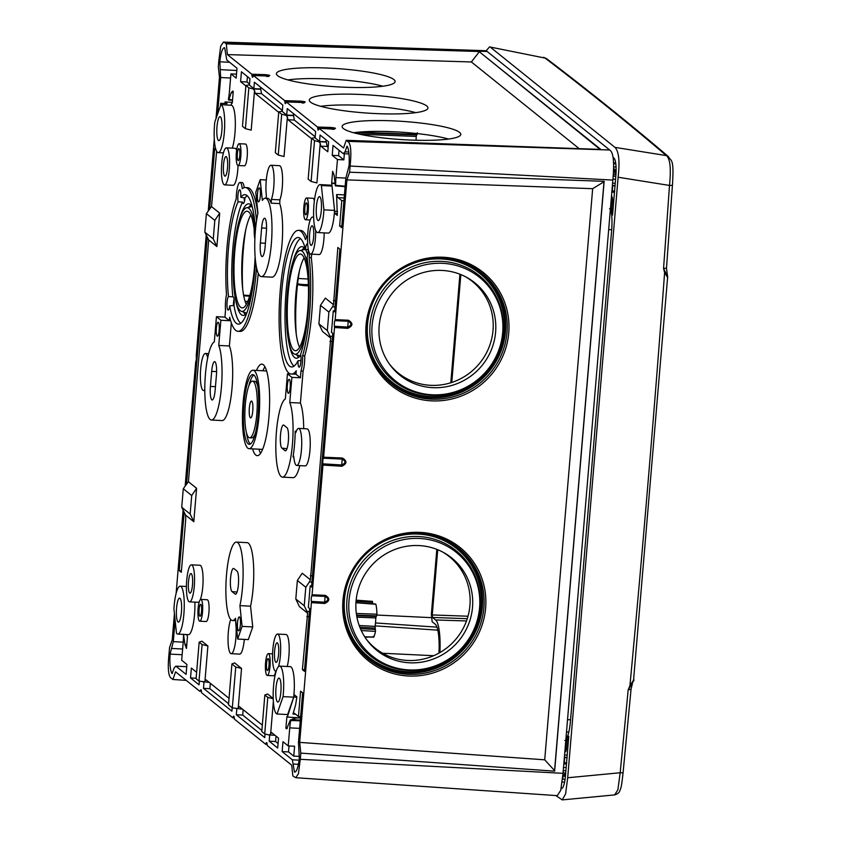 <?xml version="1.0" encoding="UTF-8"?>
<svg xmlns="http://www.w3.org/2000/svg" width="842" height="842" viewBox="0 0 842 842"><rect width="100%" height="100%" fill="white"/><g stroke="black" fill="none" stroke-linecap="round" stroke-linejoin="round"><path stroke-width="1.26" d="M563.024 773.335L560.751 790.312L557.246 795.648L295.71 777.703L298.405 773.766L300.289 759.305L563.024 773.335L612.839 180.072C614.492 162.274 613.439 152.244 609.682 149.992L487.171 51.488L225.003 42.837L223.372 42.1L220.699 46.163L218.846 60.508L218.331 66.686L219.457 77.411L215.994 118.669M223.372 42.1L485.402 50.688L487.171 51.488M174.431 613.671L172.221 639.92L169.547 647.582L169.031 653.771C167.516 668.748 168.379 676.979 171.631 678.463L172.905 679.483L186.198 680.368M225.003 42.837L226.277 43.868L227.403 54.593L251.821 74.222L265.398 74.654C270.608 75.254 271.166 75.706 267.082 76.001L253.453 75.538L284.67 100.64L300.815 101.145C306.046 101.756 306.604 102.208 302.499 102.503L286.301 101.945L317.518 127.047L331.095 127.468C336.305 128.079 336.863 128.521 332.769 128.826L319.139 128.352L343.568 147.981L346.23 140.319L347.514 141.34L609.682 149.992M346.23 140.319L600.799 149.423L479.003 51.499L600.114 149.402M226.277 43.868L479.003 51.499M349.588 172.221L346.915 179.883L335.179 319.634L348.462 320.223C353.261 323.202 353.03 325.907 347.778 328.338L334.516 327.517L323.633 457.195L342.452 458.037C347.304 461.048 347.083 463.784 341.757 466.257L322.97 465.089L312.077 594.768L325.359 595.357C330.159 598.336 329.927 601.041 324.675 603.482L311.414 602.651L299.678 742.391L300.805 753.116L554.625 771.167L604.156 181.325L349.588 172.221L350.104 166.042C351.619 151.065 350.756 142.835 347.514 141.34M300.805 753.116L300.289 759.305M267.082 743.865L265.977 743.802A3.273 0.705 -87.1 0 1 266.588 742.57A3.273 0.705 -87.1 0 1 267.135 744.728L267.314 745.58L291.732 765.21L292.858 775.935L295.71 777.703M185.145 485.992L195.744 361.586A3.273 0.705 92.9 0 0 196.323 359.05A3.273 0.705 92.9 0 0 196.218 355.955L206.216 235.044M208.248 210.858L214.289 138.962M253.158 76.012L253.453 75.538L253.158 76.012A3.273 0.705 -87.1 0 1 252.547 77.232A3.273 0.705 -87.1 0 1 252 75.075L251.821 74.222M286.006 102.419L286.301 101.945L286.006 102.419A3.273 0.705 -87.1 0 1 285.396 103.64A3.273 0.705 -87.1 0 1 284.849 101.482L284.67 100.64M318.855 128.826L319.139 128.352L318.855 128.826A3.273 0.705 -87.1 0 1 318.244 130.047A3.273 0.705 -87.1 0 1 317.697 127.889L317.518 127.047M334.516 327.517L334.474 326.275A3.273 0.705 92.9 0 1 334.369 323.191A3.273 0.705 92.9 0 1 334.948 320.655L335.179 319.634M322.97 465.089L322.928 463.847A3.273 0.705 92.9 0 1 322.823 460.753A3.273 0.705 92.9 0 1 323.402 458.216L323.633 457.195M311.414 602.651L311.372 601.409A3.273 0.705 92.9 0 1 311.266 598.325A3.273 0.705 92.9 0 1 311.845 595.789L312.077 594.768M265.683 744.275L234.465 719.173L234.286 718.321A3.273 0.705 -87.1 0 0 233.739 716.163A3.273 0.705 -87.1 0 0 233.129 717.384L234.234 717.458M232.929 717.868L234.276 717.952L232.887 717.879L201.617 692.756L201.438 691.913A3.273 0.705 -87.1 0 0 200.891 689.756A3.273 0.705 -87.1 0 0 200.28 690.977L201.385 691.05M199.996 691.45L175.578 671.821L172.905 679.483M176.125 593.389L183.114 510.178M209.647 208.795L214.71 148.497L215.857 149.423M186.545 483.929L207.258 237.233M185.608 515.115L193.797 521.703L196.596 488.307L191.713 495.538L183.282 488.749L181.725 507.252L185.608 515.115L185.756 519.209L181.304 572.307L179.262 570.666L184.156 512.368M196.596 488.307L188.408 481.719L208.711 239.981L216.899 246.559L219.699 213.163L211.51 206.585L216.647 151.297M217.594 114.059L220.667 77.517L219.825 61.792A18.324 3.926 -87.1 0 1 224.361 47.773A18.324 3.926 -87.1 0 1 224.688 47.847L226.772 59.992L236.991 68.202L236.16 78.096L230.918 73.886L236.486 74.17M220.467 105.818L220.688 103.282L222.572 104.797M230.961 105.218L231.824 102.756L232.266 103.113L233.245 91.431L232.792 91.062L231.318 92.567L228.835 99.714L228.392 99.335L232.529 99.998M230.918 73.886L229.403 91.936A17.45 3.736 92.9 0 1 228.382 99.324M247.432 76.601L246.98 81.99L240.601 81.663L241.433 71.781L249.948 78.632L249.411 85.074L253.852 88.642L254.389 82.2L282.796 105.039L282.259 111.481L286.701 115.059L287.238 108.607L315.645 131.447L315.108 137.899L319.539 141.467L320.086 135.015L328.612 141.866L327.78 151.76L320.813 146.15L320.223 143.287L318.792 141.709L326.307 142.088L327.191 146.476L320.813 146.15M240.601 81.663L245.875 85.905M249.432 84.789L245.906 85.463L248.843 87.821L245.411 128.668L251.2 130.121L254.537 90.473L255.115 93.336L278.713 112.312M282.28 111.207L278.755 111.87L281.691 114.238L278.26 155.075L284.049 156.528L287.385 116.88L287.964 119.743L311.561 138.72M315.129 137.614L311.603 138.288L314.529 140.646L311.108 181.483L316.897 182.935L320.223 143.287M339.052 150.265L338.6 155.644L332.211 155.328L333.043 145.434L343.262 153.654L345.041 151.834L346.999 146.192A18.324 3.926 -87.1 0 1 349.051 165.685L345.841 178.157L341.684 227.645L339.642 226.003L341.778 200.638L343.946 200.754M332.211 155.328L337.453 159.538L335.937 177.588A17.45 3.736 92.9 0 0 335.663 185.577M345.157 186.314L335.221 185.251L334.169 175.262L332.664 171.358L331.685 183.04L334.884 213.5L337.295 215.436L336.611 194.565L344.441 194.87M345.167 186.229L335.221 185.251M344.178 197.954L338.042 197.638A17.45 3.736 92.9 0 1 336.611 194.555M338.042 197.638L341.778 200.638M335.032 306.941L332.474 306.814L333.527 304.688L337.842 247.495L339.884 249.137L334.611 311.908L333.274 310.835L331.474 332.327L332.8 333.4L311.508 587.042L310.172 585.969L308.372 607.471L309.698 608.534L304.425 671.306L302.383 669.664L307.625 613.218L306.909 611.376L309.456 611.513M333.527 304.688L325.349 298.11L320.465 305.341L318.907 323.844L327.338 330.622L330.011 336.242L332.558 336.368M318.907 323.844L322.539 331.495L330.727 338.084L310.424 579.822L302.236 573.244L297.363 580.475L295.805 598.978L304.236 605.756L306.909 611.376M295.805 598.978L299.436 606.64L307.625 613.218M295.563 714.195L292.984 714.048A17.45 3.736 92.9 0 1 294.163 713.29A17.45 3.736 92.9 0 1 294.721 713.521L298.457 716.521L300.583 691.156L302.625 692.798L298.468 742.286L299.31 758.011A18.324 3.926 -87.1 0 1 294.774 772.04A18.324 3.926 -87.1 0 1 294.458 771.956L292.363 759.81L282.144 751.601L282.975 741.707L288.217 745.917L294.595 746.244L293.763 756.137L299.142 756.4M292.984 714.048L295.647 704.743L296.868 696.85L294.458 694.913L287.322 717.047L286.869 716.689L285.891 728.372L286.933 728.762M290.301 720.089L290.743 720.468L290.301 720.089L286.68 728.867M299.636 728.372L289.732 727.867A17.45 3.736 92.9 0 1 290.753 720.478L300.268 720.826M289.732 727.867L288.217 745.917M199.354 681.167L199.049 684.788L190.534 677.936L191.355 668.053L196.628 672.284M232.192 707.754L231.897 711.195L203.49 688.356L204.006 682.188M265.051 733.992L264.746 737.603L236.339 714.763L236.823 708.932M274.976 735.277L268.966 734.971L270.608 734.161L271.566 732.54L278.534 738.139L277.702 748.033L269.187 741.181L269.703 735.013M270.608 734.161L273.355 701.512M268.966 734.971L264.714 733.908L261.788 731.551L264.851 695.008L267.567 693.987L273.208 698.513M262.325 725.109L239.17 706.48L238.212 708.111L241.538 668.464L234.644 662.917L231.918 663.938L228.498 704.786L232.318 707.859L235.739 667.011L241.538 668.464M229.035 698.344L205.88 679.715L204.922 681.346L207.89 645.993L201.88 641.172L199.154 642.183L196.091 678.726L199.017 681.083L202.091 644.551L207.89 645.993M279.733 203.596L271.219 203.164L271.377 199.417A18.545 3.968 -87.1 0 0 274.071 178.715A18.545 3.968 -87.1 0 0 270.945 165.253L279.46 165.685A18.545 3.968 92.9 0 1 282.586 179.146A18.545 3.968 92.9 0 1 279.891 199.849L279.733 203.596A39.269 8.399 92.9 0 1 281.66 247.927A39.269 8.399 92.9 0 1 272.019 277.155L261.378 276.618A39.269 8.399 -87.1 0 0 271.755 237.823A39.269 8.399 -87.1 0 0 265.356 198.186A39.269 8.399 -87.1 0 0 262.357 200.417L260.178 179.672L255.757 192.344L257.936 213.089A39.269 8.399 -87.1 0 0 254.958 254.316A39.269 8.399 -87.1 0 0 261.378 276.618M244.222 187.629A14.177 3.031 -87.1 0 0 242.17 182.577L240.044 182.461A14.177 3.031 -87.1 0 0 236.223 198.933A71.991 15.409 -87.1 0 0 226.487 294.595A14.177 3.031 -87.1 0 0 225.519 310.33L224.94 317.118L216.436 316.687L214.321 341.863A39.269 8.399 -87.1 0 0 204.911 382.889A39.269 8.399 -87.1 0 0 211.426 420.032A39.269 8.399 -87.1 0 0 221.183 389.688A39.269 8.399 -87.1 0 0 218.762 345.43L229.403 345.967A39.269 8.399 92.9 0 1 231.824 390.235A39.269 8.399 92.9 0 1 222.067 420.568L211.426 420.032M231.329 322.918L229.403 345.967M224.94 317.118L229.382 320.697L229.677 317.245A71.991 15.409 -87.1 0 0 237.991 331.306L240.117 331.422A71.991 15.409 -87.1 0 0 258.241 273.292M257.841 213.521A71.991 15.409 -87.1 0 0 247.411 187.619L245.285 187.513A71.991 15.409 -87.1 0 0 242.233 188.724A14.177 3.031 -87.1 0 0 240.044 182.461M232.308 148.129A23.997 5.136 -87.1 0 0 235.328 122.016A23.997 5.136 -87.1 0 0 231.497 105.25L220.857 104.713L214.794 122.101A23.997 5.136 -87.1 0 0 218.215 152.613A23.997 5.136 -87.1 0 0 224.53 129.405A23.997 5.136 -87.1 0 0 220.857 104.713M177.778 634.1A23.997 5.136 -87.1 0 0 184.124 610.397A23.997 5.136 -87.1 0 0 180.209 586.169A23.997 5.136 -87.1 0 0 173.926 608.882L176.473 633.195A23.997 5.136 -87.1 0 0 177.778 634.1L188.419 634.647A23.997 5.136 -87.1 0 0 194.86 602.146M237.676 639.057L248.327 639.594L252.737 626.922L242.096 626.385L239.917 605.63A39.269 8.399 -87.1 0 0 242.896 564.414A39.269 8.399 -87.1 0 0 236.476 542.101A39.269 8.399 -87.1 0 0 226.098 580.896A39.269 8.399 -87.1 0 0 232.497 620.543A39.269 8.399 -87.1 0 0 235.497 618.302L237.676 639.057L242.096 626.385M236.476 542.101L247.116 542.648A39.269 8.399 92.9 0 1 253.537 564.95A39.269 8.399 92.9 0 1 250.558 606.166L252.737 626.922M244.317 639.394A18.545 3.968 92.9 0 1 239.675 654.118L231.161 653.687A18.545 3.968 -87.1 0 0 235.286 643.267A18.545 3.968 -87.1 0 0 235.76 623.564L235.813 621.28M276.997 714.016L287.638 714.553L293.7 697.165A23.997 5.136 -87.1 0 0 290.279 666.654L279.639 666.117A23.997 5.136 -87.1 0 0 273.324 689.324A23.997 5.136 -87.1 0 0 276.997 714.016L283.059 696.629A23.997 5.136 -87.1 0 0 279.639 666.117M183.472 634.394A17.45 3.736 92.9 0 1 183.198 642.214L181.683 660.265L186.924 664.475L186.093 674.368L175.873 666.148L174.105 667.969L172.136 673.611A18.324 3.926 -87.1 0 1 170.084 654.118L173.294 641.646L175.104 620.122M183.472 634.226L184.966 644.54L186.798 644.604M186.819 634.563L187.461 636.763L186.471 648.445L184.966 644.54M317.644 232.56L328.285 233.097A23.997 5.136 -87.1 0 0 334.569 210.384L332.022 186.071A23.997 5.136 -87.1 0 0 330.717 185.166L320.076 184.619A23.997 5.136 -87.1 0 0 313.729 208.332A23.997 5.136 -87.1 0 0 317.644 232.56A23.997 5.136 -87.1 0 0 323.928 209.847L321.381 185.535A23.997 5.136 -87.1 0 0 320.076 184.619M252.537 448.87A45.815 9.809 -87.1 0 0 257.252 455.659A45.815 9.809 -87.1 0 0 268.893 417.4A45.815 9.809 -87.1 0 0 261.883 364.144A45.815 9.809 -87.1 0 0 256.515 370.427M191.429 564.835A18.545 3.968 92.9 0 1 194.26 586.39A18.545 3.968 92.9 0 1 189.555 601.872A18.545 3.968 92.9 0 1 186.714 580.317A18.545 3.968 92.9 0 1 191.429 564.835L199.943 565.266A18.545 3.968 92.9 0 1 202.775 586.821A18.545 3.968 92.9 0 1 200.249 599.746M199.417 601.346A18.545 3.968 92.9 0 1 198.07 602.304L189.555 601.872M276.26 670.937A18.545 3.968 92.9 0 1 275.66 671.106A18.545 3.968 92.9 0 1 272.829 649.561A18.545 3.968 92.9 0 1 277.544 634.068L286.059 634.5A18.545 3.968 92.9 0 1 288.89 656.055A18.545 3.968 92.9 0 1 287.196 666.496M239.139 143.708L245.517 144.035A10.904 2.337 -87.1 0 1 247.19 156.717A10.904 2.337 -87.1 0 1 244.412 165.821L238.033 165.506A10.904 2.337 -87.1 0 0 240.801 156.391A10.904 2.337 -87.1 0 0 239.139 143.708A10.904 2.337 -87.1 0 0 236.36 152.823A10.904 2.337 -87.1 0 0 238.033 165.506A18.545 3.968 92.9 0 1 237.791 169.81A18.545 3.968 92.9 0 1 233.087 185.303L224.572 184.872A18.545 3.968 92.9 0 1 221.73 163.316A18.545 3.968 92.9 0 1 226.445 147.834A18.545 3.968 92.9 0 1 229.277 169.379A18.545 3.968 92.9 0 1 224.572 184.872M226.445 147.834L234.96 148.266A18.545 3.968 92.9 0 1 236.644 150.329M324.202 232.887A18.545 3.968 92.9 0 1 323.907 239.054A18.545 3.968 92.9 0 1 319.192 254.537L310.677 254.105A18.545 3.968 92.9 0 1 307.846 232.55A18.545 3.968 92.9 0 1 312.561 217.068A18.545 3.968 92.9 0 1 313.666 217.92M306.698 237.17A71.991 15.409 -87.1 0 0 300.678 230.445L298.542 230.34A71.991 15.409 -87.1 0 0 279.639 299.131A71.991 15.409 -87.1 0 0 290.269 373.932M294.395 374.143A71.991 15.409 -87.1 0 0 296.037 373.343M299.836 465.626A39.269 8.399 92.9 0 1 293.09 477.667L282.449 477.13A39.269 8.399 -87.1 0 0 292.206 446.797A39.269 8.399 -87.1 0 0 289.774 402.529L300.415 403.065A39.269 8.399 92.9 0 1 303.699 428.683M298.605 428.42L307.109 428.852A18.545 3.968 92.9 0 1 310.14 447.576A18.545 3.968 92.9 0 1 305.236 465.9L296.721 465.468A18.545 3.968 -87.1 0 0 301.625 447.144A18.545 3.968 -87.1 0 0 298.605 428.42A18.545 3.968 -87.1 0 0 295.868 432.514L295.184 431.188A39.269 8.399 92.9 0 1 293.016 456.964L293.49 455.838L293.826 456.848A18.545 3.968 -87.1 0 0 296.721 465.468M311.729 254.158A14.177 3.031 -87.1 0 1 311.277 257.673A71.991 15.409 92.9 0 1 304.73 355.913A14.177 3.031 92.9 0 1 303.099 371.112L300.415 403.065M314.361 200.912A10.904 2.337 -87.1 0 0 312.992 198.28L306.604 197.965A10.904 2.337 -87.1 0 0 303.836 207.069A10.904 2.337 -87.1 0 0 305.499 219.751A10.904 2.337 -87.1 0 0 308.267 210.637A10.904 2.337 -87.1 0 0 306.604 197.965M267.23 675.442A10.904 2.337 -87.1 0 0 270.008 666.338A10.904 2.337 -87.1 0 0 268.335 653.655A10.904 2.337 -87.1 0 0 265.567 662.77A10.904 2.337 -87.1 0 0 267.23 675.442L273.618 675.768A10.904 2.337 -87.1 0 0 275.787 671.116M199.764 621.196L206.153 621.522A10.904 2.337 -87.1 0 0 208.921 612.408A10.904 2.337 -87.1 0 0 207.248 599.736L200.87 599.409A10.904 2.337 -87.1 0 0 198.102 608.513A10.904 2.337 -87.1 0 0 199.764 621.196A10.904 2.337 -87.1 0 0 202.533 612.092A10.904 2.337 -87.1 0 0 200.87 599.409M297.584 283.859A59.477 57.182 126.7 0 0 308.393 284.617M243.591 295.132L249.811 295.542M254.147 229.108A58.908 56.635 126.7 0 0 254.873 239.191M297.5 284.585A58.908 56.635 126.7 0 0 308.425 285.859M611.418 196.986L612.25 197.039L612.513 199.543L611.755 208.616L609.524 208.732M564.866 740.444L567.066 740.749L566.308 749.822L565.75 751.643L564.845 751.622M389.425 364.06A58.908 57.067 131.1 0 0 451.617 382.51A58.908 57.067 131.1 0 0 493.023 330.359A58.908 57.067 131.1 0 0 465.594 276.797M442.482 551.931A58.908 57.067 -48.9 0 1 469.92 605.493A58.908 57.067 -48.9 0 1 428.515 657.655A58.908 57.067 -48.9 0 1 366.323 639.194M331.685 183.04L335 183.167M382.91 86.242A58.908 9.03 3.8 0 0 287.901 79.906M415.748 112.649A58.908 9.03 3.8 0 0 320.739 106.313M448.597 139.056A58.908 9.03 3.8 0 0 353.587 132.731M300.541 716.626L300.089 717.942L287.322 717.047M299.636 717.91L295.11 718.058L291.585 719.836M245.727 229.845A64.813 13.872 -87.1 0 0 242.717 289.238M296.268 334.295A64.245 13.746 92.9 0 1 299.51 270.482M337.453 159.538L343.841 159.864L344.357 153.707M348.988 153.939L343.262 153.654M611.755 208.616L610.766 210.226M612.25 197.039L611.66 196.565M613.618 168.389L614.25 168.895L613.292 173.947M567.066 740.749L566.677 737.708L566.024 737.613M562.372 778.703L563.003 779.208L562.772 776.145M562.993 773.693L563.256 776.166M298.457 716.521L300.626 716.637M220.688 103.282L227.066 103.608L225.025 101.966L232.329 102.335M225.025 101.966L224.898 103.492M230.571 78.022L220.667 77.517M236.802 70.496L220.657 69.675M219.825 61.792L229.624 62.287M244.443 201.227A6.547 1.4 92.9 0 1 244.285 197.828M237.928 195.502A6.883 1.473 92.9 0 1 239.696 189.745A6.883 1.473 92.9 0 1 240.77 197.249L244.938 197.944A6.662 1.421 92.9 0 1 243.264 203.49A6.662 1.421 92.9 0 1 242.464 202.143L238.097 201.775A6.883 1.473 92.9 0 1 237.928 195.502M237.991 331.306A71.991 15.409 -87.1 0 0 256.557 267.703M256.526 220.92A71.991 15.409 -87.1 0 0 245.285 187.513M238.097 201.775A64.813 13.872 -87.1 0 0 228.466 296.5L232.834 296.837A6.662 1.421 92.9 0 1 233.097 296.752A6.662 1.421 92.9 0 1 234.097 304.488A6.662 1.421 92.9 0 1 233.992 305.499L229.719 305.846A64.813 13.872 -87.1 0 0 238.623 324.138A64.813 13.872 -87.1 0 0 255.463 260.631M255.442 230.203A64.813 13.872 -87.1 0 0 245.18 194.702A64.813 13.872 -87.1 0 0 240.77 197.249M229.719 305.846A6.883 1.473 92.9 0 1 228.15 310.067A6.883 1.473 92.9 0 1 227.087 302.057A6.883 1.473 92.9 0 1 228.466 296.5M229.382 320.697L220.867 320.265L216.436 316.687M218.762 345.43L220.867 320.265M219.162 330.359A6.968 1.495 92.9 0 1 217.415 336.19A6.968 1.495 92.9 0 1 216.331 328.085A6.968 1.495 92.9 0 1 218.12 322.265A6.968 1.495 92.9 0 1 219.162 330.359M211.679 371.385A11.651 2.494 92.9 0 1 214.605 361.65A11.651 2.494 92.9 0 1 216.415 375.195L215.152 390.246A11.651 2.494 92.9 0 1 212.163 399.971A11.651 2.494 92.9 0 1 210.416 386.425L211.679 371.385L216.605 371.585M207.7 357.871A18.545 3.968 -87.1 0 0 205.385 353.482A18.545 3.968 -87.1 0 0 200.48 371.796A18.545 3.968 -87.1 0 0 203.511 390.52A18.545 3.968 -87.1 0 0 204.795 389.657M234.044 299.12A6.547 1.4 92.9 0 0 233.539 302.436A6.547 1.4 -87.1 0 0 233.434 305.551M242.464 202.143A64.434 13.788 -87.1 0 0 232.834 296.837M244.938 197.944A64.434 13.788 92.9 0 1 247.264 195.776M240.801 323.286A64.434 13.788 92.9 0 1 233.992 305.499M246.874 312.898A55.856 11.956 92.9 0 1 243.201 315.413A55.856 11.956 92.9 0 1 241.275 314.666A55.856 11.956 92.9 0 1 235.623 299.689M239.728 218.731A55.856 11.956 92.9 0 1 248.853 203.848A55.856 11.956 92.9 0 1 250.516 204.585A55.856 11.956 92.9 0 1 252.253 206.722M245.38 314.519A55.635 11.904 92.9 0 1 243.538 312.024M248.843 207.258A55.635 11.904 92.9 0 1 250.937 204.964M253.537 282.165A51.93 11.114 92.9 0 1 241.338 311.298A51.93 11.114 92.9 0 1 240.317 310.73A51.93 11.114 92.9 0 1 233.655 256.536A51.93 11.114 92.9 0 1 246.59 207.753A51.93 11.114 92.9 0 1 248.916 208.395A51.93 11.114 92.9 0 1 255.337 231.518M255.105 256.705A48.404 10.357 -87.1 0 1 242.285 307.909A48.404 10.357 -87.1 0 1 240.612 307.256A48.404 10.357 92.9 0 1 234.508 255.052A48.404 10.357 92.9 0 1 247.19 211.226A48.404 10.357 92.9 0 1 248.622 211.868A48.404 10.357 -87.1 0 1 254.937 237.823M250.832 215.078A47.994 10.272 -87.1 0 0 242.022 259.431A47.994 10.272 -87.1 0 0 246.306 304.446M257.484 193.723A6.968 1.495 92.9 0 1 259.262 187.903A6.968 1.495 92.9 0 1 260.315 196.007A6.968 1.495 92.9 0 1 258.557 201.827A6.968 1.495 92.9 0 1 257.484 193.723M261.63 227.971A11.651 2.494 92.9 0 1 264.556 218.236A11.651 2.494 92.9 0 1 266.367 231.782L265.104 246.832A11.651 2.494 92.9 0 1 262.115 256.568A11.651 2.494 92.9 0 1 260.367 243.022L261.63 227.971L266.556 228.182M271.219 203.164A39.269 8.399 -87.1 0 0 267.482 198.291L265.356 198.186M270.945 165.253A18.545 3.968 -87.1 0 0 266.83 175.683A18.545 3.968 -87.1 0 0 266.346 195.376L266.188 198.228M266.304 179.977L260.178 179.672M237.37 153.633A5.978 1.274 -87.1 0 0 238.265 160.569A5.978 1.274 -87.1 0 0 239.802 155.581A5.978 1.274 -87.1 0 0 238.865 148.645A5.978 1.274 -87.1 0 0 237.37 153.633M292.363 759.81L299.068 760.158M282.144 751.601L288.532 751.917L293.763 756.137M294.458 771.956L295.1 771.988M293.626 764.073L298.394 764.315M288.532 751.917L289.027 745.959M294.268 697.081L296.837 697.239M285.891 728.372L287.259 728.425M292.353 719.036A74.17 10.809 5.8 0 0 296.994 719.973M290.743 720.468L300.278 720.699M240.37 624.996A6.968 1.495 92.9 0 1 238.623 630.816A6.968 1.495 92.9 0 1 237.539 622.722A6.968 1.495 92.9 0 1 239.328 616.902A6.968 1.495 92.9 0 1 240.37 624.996M235.076 594.052L231.971 591.558A11.651 2.494 92.9 0 1 230.487 579.117A11.651 2.494 92.9 0 1 233.497 568.434A11.651 2.494 92.9 0 1 233.897 568.592L237.002 571.087A11.651 2.494 92.9 0 1 238.475 583.653A11.651 2.494 92.9 0 1 235.423 594.21A11.651 2.494 92.9 0 1 235.076 594.052L235.781 594.126M239.917 605.63L250.558 606.166M232.497 620.543L234.623 620.649A39.269 8.399 -87.1 0 0 235.718 620.386M230.729 619.523A18.545 3.968 -87.1 0 0 228.035 640.236A18.545 3.968 -87.1 0 0 231.161 653.687M266.567 663.57A5.978 1.274 -87.1 0 0 267.472 670.516A5.978 1.274 -87.1 0 0 268.998 665.527A5.978 1.274 -87.1 0 0 268.072 658.581A5.978 1.274 -87.1 0 0 266.567 663.57M367.922 637.036L365.144 637.457M356.324 613.46L376.921 614.207L375.785 617.923A14.177 3.031 92.9 0 1 375.069 626.395L375.49 631.374A19.419 4.157 92.9 0 1 373.816 637.026L373.459 636.278L373.816 637.026L364.723 636.805M356.145 600.23L372.343 601.43L372.648 602.377L372.343 601.43M375.49 631.374L361.292 630.553M355.945 602.746L375.879 604.272A19.419 4.157 92.9 0 1 376.921 614.207M356.061 601.156L372.648 602.377L372.648 603.788M356.566 615.113L376.637 615.87M376.069 616.46L356.671 615.744M375.785 617.923L356.934 617.197M375.5 629.49L360.439 628.648M375.09 628.1L359.86 627.227M375.069 626.395L359.208 625.511M186.735 666.706L175.873 666.148M173.294 641.646L183.209 642.141M170.084 654.118L182.146 654.729M172.052 648.477L182.63 649.014M199.101 609.324A5.978 1.274 -87.1 0 0 199.996 616.27A5.978 1.274 -87.1 0 0 201.533 611.281A5.978 1.274 -87.1 0 0 200.606 604.335A5.978 1.274 -87.1 0 0 199.101 609.324M267.125 744.37L265.767 744.275L267.125 744.381M341.81 226.119L339.642 226.003M348.767 152.023L345.041 151.834M338.6 155.644L343.841 159.864M334.884 213.5L337.453 213.584M335.063 211.321L337.589 211.437M332.127 183.409L335.032 183.503M308.309 249.432A6.883 1.473 92.9 0 1 308.204 252A6.883 1.473 92.9 0 1 307.056 257.22A64.813 13.872 92.9 0 1 300.573 354.482A6.883 1.473 92.9 0 1 300.91 361.418A6.883 1.473 92.9 0 1 299.173 367.165A6.883 1.473 92.9 0 1 298.005 360.755A64.813 13.872 92.9 0 1 291.89 366.975A64.813 13.872 92.9 0 1 281.049 301.531A64.813 13.872 92.9 0 1 298.447 237.528A64.813 13.872 92.9 0 1 305.446 249.243A6.883 1.473 92.9 0 1 307.162 244.001A6.883 1.473 92.9 0 1 307.719 244.622M305.446 249.243L308.309 249.758M307.519 236.707L307.604 236.718A14.177 3.031 -87.1 0 0 307.519 236.707A14.177 3.031 -87.1 0 0 305.509 239.591A71.991 15.409 -87.1 0 0 298.542 230.34M292.258 374.037A71.991 15.409 -87.1 0 0 296.258 370.775L295.963 374.227L287.448 373.795L285.343 398.961A39.269 8.399 -87.1 0 0 275.934 439.998A39.269 8.399 -87.1 0 0 282.449 477.13M295.963 374.227L300.405 377.795L300.973 370.996A14.177 3.031 -87.1 0 0 302.604 355.798A71.991 15.409 -87.1 0 0 309.151 257.568A14.177 3.031 -87.1 0 0 309.667 253.389M311.277 257.673L309.151 257.568M304.73 355.913L302.604 355.798M303.099 371.112L300.973 370.996M289.774 402.529L291.89 377.363L287.448 373.795M300.405 377.795L291.89 377.363M283.849 425.178L286.954 427.683A11.651 2.494 92.9 0 1 288.427 440.25A11.651 2.494 92.9 0 1 285.375 450.807A11.651 2.494 92.9 0 1 285.028 450.649L281.923 448.144A11.651 2.494 92.9 0 1 280.439 435.714A11.651 2.494 92.9 0 1 283.449 425.021A11.651 2.494 92.9 0 1 283.849 425.178M290.185 387.467A6.968 1.495 92.9 0 1 288.438 393.288A6.968 1.495 92.9 0 1 287.354 385.183A6.968 1.495 92.9 0 1 289.143 379.363A6.968 1.495 92.9 0 1 290.185 387.467M298.005 360.755L300.962 360.555M294.068 366.112A64.434 13.788 92.9 0 1 285.385 301.752A64.434 13.788 92.9 0 1 300.531 238.602M300.689 354.924A55.856 11.956 92.9 0 1 296.468 358.239A55.856 11.956 92.9 0 1 294.542 357.492A55.856 11.956 92.9 0 1 288.89 342.515M292.995 261.557A55.856 11.956 92.9 0 1 302.12 246.674A55.856 11.956 92.9 0 1 303.783 247.411A55.856 11.956 92.9 0 1 307.762 255.063M298.647 357.345A55.635 11.904 92.9 0 1 296.794 354.85M302.11 250.085A55.635 11.904 92.9 0 1 304.204 247.79M306.804 324.991A51.93 11.114 92.9 0 1 294.605 354.124A51.93 11.114 92.9 0 1 293.584 353.556A51.93 11.114 92.9 0 1 286.922 299.363A51.93 11.114 92.9 0 1 299.857 250.579A51.93 11.114 92.9 0 1 302.183 251.221A51.93 11.114 92.9 0 1 309.046 280.796M293.879 350.083A48.404 10.357 -87.1 0 0 295.553 350.735A48.404 10.357 -87.1 0 0 308.025 306.341A48.404 10.357 -87.1 0 0 301.889 254.694A48.404 10.357 92.9 0 0 300.447 254.052A48.404 10.357 92.9 0 0 287.775 297.879A48.404 10.357 92.9 0 0 293.879 350.083M299.563 347.272A47.994 10.272 92.9 0 1 295.289 302.257A47.994 10.272 92.9 0 1 304.099 257.905M304.836 207.879A5.978 1.274 -87.1 0 0 305.73 214.815A5.978 1.274 -87.1 0 0 307.267 209.826A5.978 1.274 -87.1 0 0 306.341 202.89A5.978 1.274 -87.1 0 0 304.836 207.879M380.721 131.384L399.508 132.068M417.358 132.72L416.211 136.436A14.177 3.031 92.9 0 1 416.032 140.246M358.345 132.173L417.074 134.383M416.495 134.973L354.04 132.668M416.211 136.436L360.008 134.278M243.717 295.795L249.621 296.184M245.096 301.362L247.769 301.447M393.867 79.537A59.477 9.115 3.8 0 0 329.738 68.149A59.477 9.115 3.8 0 0 276.418 73.738A59.477 9.115 3.8 0 0 277.66 75.706A59.477 9.115 3.8 0 0 341.305 87.073A59.477 9.115 3.8 0 0 395.098 81.653A59.477 9.115 3.8 0 0 393.867 79.537M227.403 54.593L471.373 61.961L579.201 148.655M426.715 105.955A59.477 9.115 3.8 0 0 362.586 94.557A59.477 9.115 3.8 0 0 309.267 100.156A59.477 9.115 3.8 0 0 310.509 102.114A59.477 9.115 3.8 0 0 374.153 113.491A59.477 9.115 3.8 0 0 427.947 108.06A59.477 9.115 3.8 0 0 426.715 105.955M459.553 132.362A59.477 9.115 3.8 0 0 395.435 120.964A59.477 9.115 3.8 0 0 342.115 126.563A59.477 9.115 3.8 0 0 343.357 128.521A59.477 9.115 3.8 0 0 407.002 139.898A59.477 9.115 3.8 0 0 460.795 134.467A59.477 9.115 3.8 0 0 459.553 132.362M252 75.075L265.598 75.58C269.398 76.096 269.798 76.411 266.798 76.538M265.398 74.654L265.598 75.938M267.082 76.001L269.219 75.875L268.714 76.38M471.373 61.961L479.056 52.078M334.411 129.194L319.097 128.331M317.697 127.889L331.295 128.394C335.084 128.91 335.484 129.236 332.495 129.363M331.295 128.752L331.095 127.468M284.849 101.482L301.015 102.082C304.804 102.629 305.204 102.956 302.225 103.05M495.612 332.158A59.477 57.624 131.1 0 0 466.763 277.418A59.477 57.624 131.1 0 0 379.163 325.938A59.477 57.624 131.1 0 0 390.204 365.123A59.477 57.624 131.1 0 0 453.164 385.036A59.477 57.624 131.1 0 0 495.612 332.158M502.685 332.537A66.697 64.623 131.1 0 0 442.913 263.335A66.697 64.623 131.1 0 0 372.101 325.559A66.697 64.623 131.1 0 0 404.96 387.225A66.697 64.623 131.1 0 0 475.446 381.405A66.697 64.623 131.1 0 0 494.412 359.681A66.697 64.623 131.1 0 0 502.685 332.537M494.412 359.681L494.538 359.45A67.876 65.771 -48.9 0 0 502.958 331.832A67.876 65.771 131.1 0 0 442.124 261.399A67.876 65.771 131.1 0 0 370.048 324.728A67.876 65.771 -48.9 0 0 403.497 387.488A67.876 65.771 -48.9 0 0 475.235 381.563L475.446 381.405M504.221 331.39A69.802 67.634 -48.9 0 1 430.115 396.508A69.802 67.634 -48.9 0 1 367.554 324.086A69.802 67.634 131.1 0 1 441.661 258.968A69.802 67.634 131.1 0 1 504.221 331.39M467.278 264.114A71.096 68.886 131.1 0 1 505.495 331.453A71.096 68.886 -48.9 0 1 452.691 395.266A71.096 68.886 -48.9 0 1 377.09 367.438M506.989 332.432A71.507 69.286 -48.9 0 1 453.543 396.708A71.507 69.286 -48.9 0 1 377.458 368.038A71.507 69.286 -48.9 0 1 366.975 324.959A71.507 69.286 131.1 0 1 467.92 264.399A71.507 69.286 131.1 0 1 506.989 332.432M508.736 332.864A72.875 70.612 131.1 0 0 443.418 257.252A72.875 70.612 131.1 0 0 366.049 325.244A72.875 70.612 131.1 0 0 431.367 400.855A72.875 70.612 131.1 0 0 508.736 332.864M299.678 742.391L544.711 759.81L592.663 188.682L604.009 181.746L554.562 770.588L544.711 759.81M346.915 179.883L592.663 188.682M485.634 607.998A72.875 70.612 -48.9 0 1 408.254 675.989A72.875 70.612 -48.9 0 1 342.947 600.378A72.875 70.612 -48.9 0 1 420.316 532.386A72.875 70.612 -48.9 0 1 485.634 607.998M311.845 595.789L325.128 596.399L324.644 602.198L311.372 601.409M325.359 595.357L325.128 596.399C328.822 598.504 328.664 600.441 324.644 602.198L324.675 603.482M323.402 458.216L342.22 459.079L341.726 464.963L322.928 463.847M342.452 458.037L342.22 459.079C345.957 461.248 345.788 463.205 341.726 464.963L341.757 466.257M334.948 320.655L348.23 321.265L347.746 327.064L334.474 326.275M348.462 320.223L348.23 321.265C351.924 323.402 351.767 325.338 347.746 327.064L347.778 328.338M554.562 770.588L554.625 771.167M483.887 607.577A71.507 69.286 -48.9 0 1 430.441 671.853A71.507 69.286 -48.9 0 1 354.356 643.172A71.507 69.286 -48.9 0 1 343.873 600.093A71.507 69.286 131.1 0 1 444.818 539.543A71.507 69.286 131.1 0 1 483.887 607.577M353.987 642.583A71.096 68.886 -48.9 0 0 429.588 670.4A71.096 68.886 -48.9 0 0 482.392 606.587A71.096 68.886 131.1 0 0 444.176 539.248M481.119 606.524A69.802 67.634 131.1 0 0 418.558 534.102A69.802 67.634 131.1 0 0 344.452 599.22A69.802 67.634 -48.9 0 0 407.012 671.653A69.802 67.634 -48.9 0 0 481.119 606.524M471.299 634.815L471.436 634.584A67.876 65.771 -48.9 0 0 479.856 606.966A67.876 65.771 131.1 0 0 419.021 536.533A67.876 65.771 131.1 0 0 346.946 599.862A67.876 65.771 -48.9 0 0 380.395 662.622A67.876 65.771 -48.9 0 0 452.133 656.697L452.343 656.539A66.697 64.623 -48.9 0 1 381.858 662.359A66.697 64.623 -48.9 0 1 348.988 600.704A66.697 64.623 -48.9 0 1 419.811 538.47A66.697 64.623 -48.9 0 1 479.582 607.671A66.697 64.623 -48.9 0 1 471.299 634.815A66.697 64.623 -48.9 0 1 452.343 656.539M472.509 607.293A59.477 57.624 -48.9 0 1 430.052 660.17A59.477 57.624 -48.9 0 1 367.101 640.267A59.477 57.624 -48.9 0 1 356.061 601.072A59.477 57.624 -48.9 0 1 443.65 552.552A59.477 57.624 -48.9 0 1 472.509 607.293M211.51 206.585L206.385 213.615L214.815 220.394L213.268 238.896L216.899 246.559M219.699 213.163L214.815 220.394M208.711 239.981L204.827 232.118L206.385 213.615M204.827 232.118L213.268 238.896M183.282 488.749L188.408 481.719M191.713 495.538L190.166 514.041L193.797 521.703M181.725 507.252L190.166 514.041M179.262 570.666L181.43 570.771M327.191 146.476L328.159 147.245M314.529 140.646L318.792 141.709M311.108 181.483L308.172 179.125L311.603 138.288M293.248 113.438L294.342 120.069L315.192 136.825M294.342 120.069L287.964 119.743M293.079 115.375L286.701 115.059M293.458 115.68L285.943 115.301L281.691 114.238M287.385 116.88L285.943 115.301M278.26 155.075L275.323 152.718L278.755 111.87M260.399 87.021L261.504 93.662L282.344 110.418M261.504 93.662L255.115 93.336M260.231 88.968L253.852 88.642M260.61 89.273L253.095 88.894L248.843 87.821M254.537 90.473L253.095 88.894M245.411 128.668L242.475 126.311L245.906 85.463M246.98 81.99L249.506 84.011M326.096 139.846L325.928 141.793L319.539 141.467M304.562 669.769L302.383 669.664M309.014 616.681L306.846 616.576M311.919 582.075L309.372 581.948L305.793 587.253L304.236 605.756M311.593 586.043L310.172 585.969M305.793 587.253L297.363 580.475M309.372 581.948L310.424 579.822M312.445 575.844L310.277 575.728M332.116 341.547L329.948 341.431M332.474 306.814L328.896 312.119L327.338 330.622M334.695 310.908L333.274 310.835M330.727 338.084L330.011 336.242M328.896 312.119L320.465 305.341M335.548 300.699L333.379 300.594M190.534 677.936L196.133 678.22M209.279 682.462L199.017 681.083M199.154 642.183L202.091 644.551M203.28 682.157L204.922 681.346M203.49 688.356L209.879 688.682L228.582 703.723M209.879 688.682L210.332 683.304M242.57 709.227L232.318 707.859M231.918 663.938L235.739 667.011M236.57 708.922L238.212 708.111M236.339 714.763L242.728 715.09L261.873 730.488M242.728 715.09L243.17 709.711M264.851 695.008L267.788 697.365L273.208 698.723M264.714 733.908L267.788 697.365M269.187 741.181L275.566 741.497L278.081 743.528M275.566 741.497L276.018 736.118M216.983 126.679A11.998 2.568 -87.1 0 0 218.825 140.635A11.998 2.568 -87.1 0 0 221.867 130.605A11.998 2.568 -87.1 0 0 220.036 116.659A11.998 2.568 -87.1 0 0 216.983 126.679M176.557 608.177A11.998 2.568 -87.1 0 0 178.388 622.122A11.998 2.568 -87.1 0 0 181.44 612.102A11.998 2.568 -87.1 0 0 179.609 598.157A11.998 2.568 -87.1 0 0 176.557 608.177M293.7 697.165L283.059 696.629M275.987 688.114A11.998 2.568 -87.1 0 0 277.818 702.06A11.998 2.568 -87.1 0 0 280.87 692.04A11.998 2.568 -87.1 0 0 279.028 678.094A11.998 2.568 -87.1 0 0 275.987 688.114M334.569 210.384L323.928 209.847M332.022 186.071L321.381 185.535M316.413 206.627A11.998 2.568 -87.1 0 0 318.255 220.572A11.998 2.568 -87.1 0 0 321.297 210.553A11.998 2.568 -87.1 0 0 319.465 196.607A11.998 2.568 -87.1 0 0 316.413 206.627M258.926 449.186A45.815 9.809 -87.1 0 0 260.567 453.322M264.956 366.807A45.815 9.809 -87.1 0 0 262.893 370.754M243.064 403.044A39.269 8.399 92.9 0 1 253.042 370.248A39.269 8.399 92.9 0 1 259.041 415.895A39.269 8.399 92.9 0 1 249.064 448.691A39.269 8.399 92.9 0 1 243.064 403.044M243.948 403.76A34.901 7.473 -87.1 0 0 249.285 444.334A34.901 7.473 -87.1 0 0 258.157 415.18A34.901 7.473 -87.1 0 0 252.821 374.606A34.901 7.473 -87.1 0 0 243.948 403.76M246.485 432.809A34.901 7.473 -87.1 0 0 250.369 444.029M253.863 375.016A34.901 7.473 -87.1 0 0 248.864 385.783M252.495 381.142A28.365 6.073 -87.1 0 0 245.285 404.834A28.365 6.073 -87.1 0 0 249.621 437.798A28.365 6.073 -87.1 0 0 256.821 414.106A28.365 6.073 -87.1 0 0 252.495 381.142L254.621 381.258A28.365 6.073 92.9 0 1 257.757 386.236M255.368 433.262A28.365 6.073 92.9 0 1 251.747 437.903L249.621 437.798M252.779 410.854A8.452 1.81 -87.1 0 0 252.158 401.76A8.452 1.81 -87.1 0 0 249.337 408.086A8.452 1.81 -87.1 0 0 249.611 416.085A8.452 1.81 -87.1 0 0 251.379 417.253A8.452 1.81 -87.1 0 0 252.779 410.854M188.492 581.748A9.82 2.105 -87.1 0 0 189.997 593.157A9.82 2.105 -87.1 0 0 192.492 584.958A9.82 2.105 -87.1 0 0 190.987 573.549A9.82 2.105 -87.1 0 0 188.492 581.748M277.544 634.068A18.545 3.968 92.9 0 1 280.375 655.623A18.545 3.968 92.9 0 1 278.523 666.601M274.608 650.982A9.82 2.105 -87.1 0 0 276.102 662.391A9.82 2.105 -87.1 0 0 278.597 654.192A9.82 2.105 -87.1 0 0 277.102 642.783A9.82 2.105 -87.1 0 0 274.608 650.982M223.509 164.748A9.82 2.105 -87.1 0 0 225.014 176.157A9.82 2.105 -87.1 0 0 227.508 167.958A9.82 2.105 -87.1 0 0 226.003 156.549A9.82 2.105 -87.1 0 0 223.509 164.748M315.687 230.434A18.545 3.968 92.9 0 1 315.392 238.623A18.545 3.968 92.9 0 1 310.677 254.105M309.624 233.981A9.82 2.105 -87.1 0 0 311.119 245.39A9.82 2.105 -87.1 0 0 313.613 237.191A9.82 2.105 -87.1 0 0 312.119 225.782A9.82 2.105 -87.1 0 0 309.624 233.981M490.97 47.668L614.976 147.371C618.891 151.434 619.933 161.38 618.112 177.23L669.495 185.44A4.368 0.674 4 0 0 672.442 185.008L666.506 268.114L663.549 268.472A19688.012 18350.074 117.7 0 0 669.495 185.44C671.211 168.484 670.169 158.538 666.348 155.591A19688.012 2408.636 11.7 0 0 545.069 58.077L489.497 46.899L486.15 50.857M618.112 177.23L567.687 777.755L620.175 772.745A19688.012 18350.074 117.7 0 0 628.174 689.777L631.047 689.251L632.595 682.82L631.047 689.251A19692.338 18354.095 117.7 0 1 631.026 689.514M555.836 795.553L562.224 799.9L565.582 793.964L567.687 777.755M566.876 737.918A22.681 4.852 -87.1 0 0 570.455 721.036L611.608 230.95A22.681 4.852 -87.1 0 0 611.134 210.795M563.919 762.642A2.621 0.558 92.9 0 1 564.193 762.378A2.621 0.558 92.9 0 1 564.277 762.41L564.708 757.253A2.621 0.558 92.9 0 1 564.435 756.526M561.193 788.301A15.198 3.252 -87.1 0 0 561.625 788.449A15.198 3.252 -87.1 0 0 565.466 775.766L568.782 736.297A26.165 5.599 -87.1 0 1 567.045 741.065M611.934 190.871A2.621 0.558 92.9 0 1 612.197 190.608A2.621 0.558 92.9 0 1 612.281 190.639L612.723 185.482A2.621 0.558 92.9 0 1 612.45 184.756M613.102 157.422L614.029 158.159A15.198 3.252 -87.1 0 1 615.86 175.62L612.544 215.089A26.165 5.599 -87.1 0 0 611.776 208.3M614.976 147.371L666.348 155.591A4.368 4.231 -49.6 0 1 668.306 156.507C630.7 124.458 590.21 91.904 546.837 58.845L546.837 58.845A4.368 4.199 -52.7 0 0 545.069 58.077L489.497 46.899M633.889 679.61L629.921 685.756L628.174 689.777L630.605 686.051L629.921 685.756A19689.454 18351.411 -62.3 0 0 664.612 272.576L667.653 277.513M665.348 272.25L664.612 272.576L663.549 268.472L667.453 276.45A1.747 1.684 161.6 0 1 667.653 276.85L633.479 680.967A1.747 1.473 -163.7 0 0 633.921 680.062M633.479 680.967L630.605 686.051M623.112 772.44C621.533 786.733 621.164 787.554 619.68 791.154C619.144 792.754 617.481 793.995 614.681 794.901L617.881 789.796L620.175 772.745A4.368 0.631 5.6 0 0 623.112 772.44L631.047 689.251M667.717 277.555A1.747 1.684 161.6 0 0 667.653 276.85L666.422 267.988M439.913 652.571A32.722 6.999 -87.1 0 0 435.63 619.954L432.514 617.449L432.251 614.944L437.735 549.721M451.775 382.457L460.837 274.587M436.819 549.363L431.367 614.228L432.156 621.754L435.261 624.248A28.365 6.073 92.9 0 1 438.945 653.118M459.921 274.218L450.807 382.773M563.014 779.166L565.045 779.513M613.565 162.948L615.66 162.801M615.776 163.695L613.586 163.853M614.271 170.21A2.179 1.263 -6 0 1 614.744 170.168L616.112 170.147M615.955 174.41L615.197 174.42A2.179 1.263 174 0 0 613.218 175.104M613.692 201.491L612.355 201.427M612.881 185.619L615.197 186.071M614.755 191.218L612.45 190.776M565.414 776.429L563.856 776.198A2.179 1.716 -160.8 0 1 563.245 776.029M563.13 772.051A2.179 1.716 19.2 0 0 564.919 773.156L565.677 773.272M564.593 782.123L562.151 782.029M566.75 762.999L564.435 762.547M564.866 757.379L567.182 757.832M350.104 166.042L612.839 180.072M376.879 615.049L431.283 617.649M611.713 229.708L608.682 229.582M612.513 199.543L611.218 199.47M565.003 749.79L566.308 749.822M570.56 719.794L567.529 719.668M345.852 178.094L335.937 177.588M564.856 751.59L565.677 751.611M613.544 168.863L614.25 168.895L613.544 168.842M613.997 171.936L613.408 171.905M231.318 92.567L233.139 92.694M215.457 386.646L210.416 386.425M279.891 199.849L271.377 199.417M265.409 243.233L260.367 243.022M237.023 592.084L231.971 591.558M186.819 634.626L183.924 634.552M436.977 627.153L375.5 622.954M437.798 630.153L375.153 625.869M433.683 655.707L382.647 653.255M293.837 457.006L293.016 456.964M295.184 431.188L296.31 431.251M285.733 450.723L285.028 450.649M286.975 448.67L281.923 448.144M301.026 102.44A3.273 0.705 92.9 0 1 301.015 102.082L300.815 101.145M611.481 213.1L610.082 212.952M668.306 156.507L668.306 156.507C671.148 161.78 674.2 157.528 672.442 185.008M566.119 736.445L567.529 736.434M468.005 616.228L432.251 614.944M467.268 618.691L432.514 617.449M563.814 763.904L566.456 764.031M566.15 767.588L563.519 767.451M567.203 755.095L564.572 754.958M613.586 166.895L616.049 167.021M615.197 174.42L614.744 170.168M613.155 176.125L615.807 176.252M612.923 179.157L615.555 179.283M614.292 169.716L616.112 169.81M615.218 183.324L612.576 183.188M611.829 192.134L614.471 192.26M612.344 201.617L613.671 201.68M615.028 185.598L612.723 185.482M563.856 776.198L564.919 773.156M565.887 770.746L563.256 770.609M561.204 788.249L562.14 788.28M567.013 757.368L564.708 757.253M435.63 619.954L466.489 620.964M345.125 186.619L335.432 185.882M610.261 210.847L611.103 210.805M568.834 731.982L566.498 731.993M228.614 99.998L232.508 100.293M203.511 390.52L204.795 390.583M205.385 353.482L208.658 353.64M246.59 207.753L252.137 206.532M241.338 311.298L246.738 313.087M298.268 278.492L308.088 278.986M290.501 719.805L300.341 720.057M272.576 653.866L268.335 653.655M364.818 636.962L373.69 637.183M372.438 601.367L356.145 600.167M375.743 604.03L355.955 602.514M299.857 250.579L305.404 249.358M294.605 354.124L300.005 355.913M310.235 219.983L305.499 219.751M253.41 75.517L267.04 75.99M286.248 101.924L304.646 102.377L304.141 102.892M223.435 152.876L218.215 152.613M186.419 586.485L180.209 586.169M253.042 370.248L266.598 370.943M249.064 448.691L262.62 449.375M275.66 671.106L276.187 671.137M312.561 217.068L313.634 217.12M546.837 58.845L543.574 57.298M562.224 799.9L614.681 794.901M566.129 736.329L567.571 736.329M568.171 743.644L566.834 743.57"/></g></svg>
